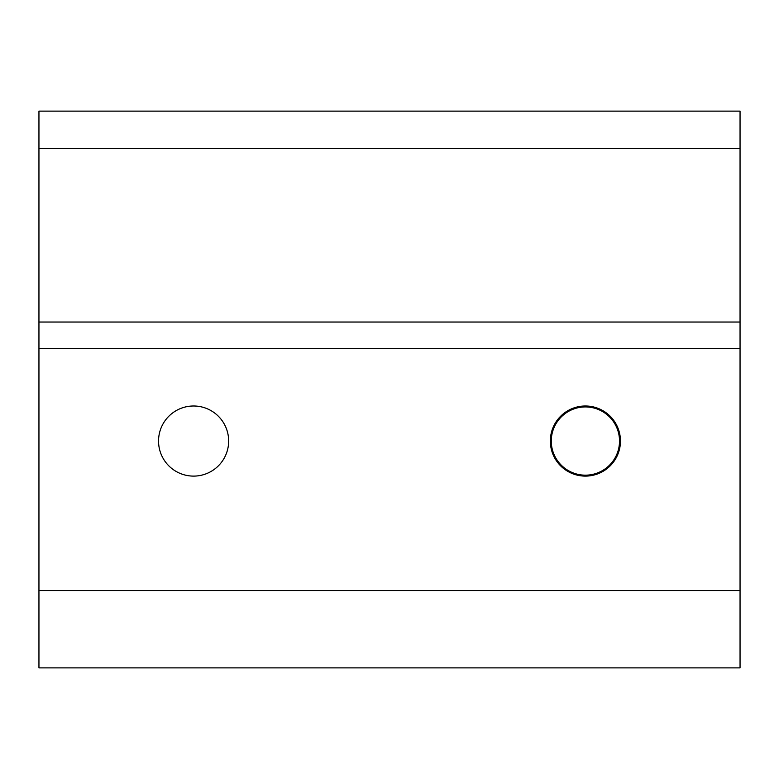 <?xml version="1.0" encoding="UTF-8"?>
<svg xmlns="http://www.w3.org/2000/svg" width="779" height="779" viewBox="0 0 779 779"><rect width="100%" height="100%" fill="white"/><g stroke="black" fill="none" stroke-linecap="round" stroke-linejoin="round"><path stroke-width="1.17" d="M585.399 405.995A35.055 35.055 0 0 0 550.344 441.05A35.055 35.055 0 0 0 585.399 476.105A35.055 35.055 0 0 0 620.454 441.05A35.055 35.055 0 0 0 585.399 405.995M193.601 405.995A35.055 35.055 0 0 0 158.546 441.05A35.055 35.055 0 0 0 193.601 476.105A35.055 35.055 0 0 0 228.656 441.05A35.055 35.055 0 0 0 193.601 405.995M38.95 111.124L740.05 111.124L740.05 148.438L38.95 148.438L38.95 111.124M38.95 590.55L740.05 590.55L740.05 667.876L38.95 667.876L38.95 322.039L740.05 322.039L740.05 148.438M38.95 322.039L38.95 148.438M740.05 590.55L740.05 348.486L38.95 348.486M740.05 322.039L740.05 348.486M618.886 434.516A34.12 34.12 0 0 1 591.933 474.538A34.12 34.12 0 0 1 551.902 447.584A34.12 34.12 0 0 1 578.855 407.563A34.12 34.12 0 0 1 618.886 434.516"/></g></svg>

